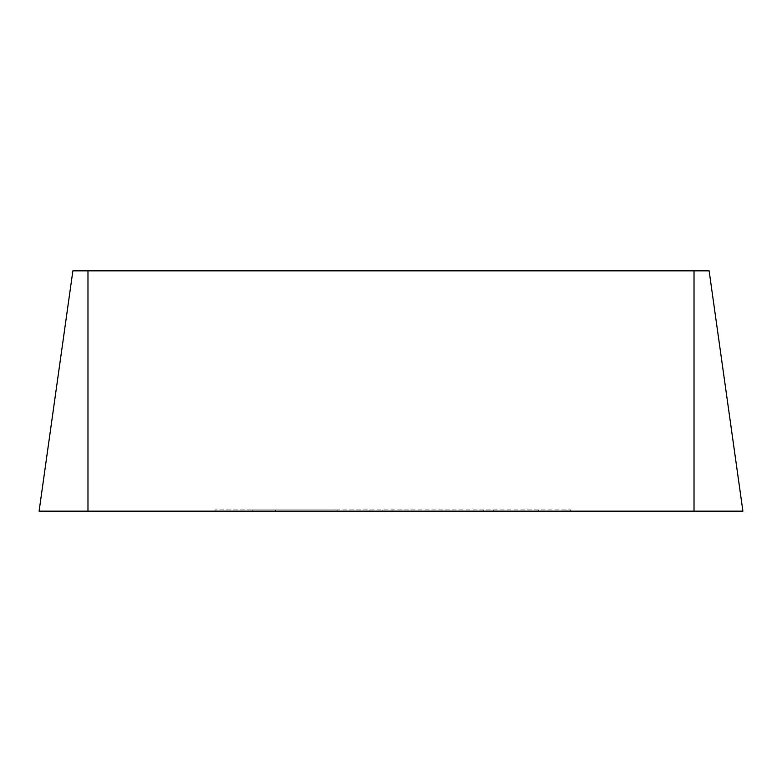 <?xml version="1.0" encoding="UTF-8"?>
<svg xmlns="http://www.w3.org/2000/svg" width="782" height="782" viewBox="0 0 782 782"><rect width="100%" height="100%" fill="white"/><g stroke="black" fill="none" stroke-linecap="round" stroke-linejoin="round"><path stroke-width="0.59" stroke-dasharray="3.91 2.93" d="M493.295 511.154L215.05 511.154L337.101 511.154L252.244 511.154L252.244 509.932L337.101 509.932L215.05 509.932L570.616 509.932L252.244 509.932L252.244 511.154L493.295 511.154L493.295 509.932M215.05 511.154L215.05 509.932M275.469 511.154L275.469 509.932M483.687 511.154L483.687 509.932M538.651 511.154L538.651 509.932M369.876 511.154L369.876 509.932M566.93 511.154L566.93 509.932M382.828 511.154L382.828 509.932M72.873 270.846L709.127 270.846M39.1 511.154L742.9 511.154M694.025 511.154L694.025 270.846M87.975 511.154L87.975 270.846M337.101 509.932L337.101 511.154M570.616 509.932L570.616 511.154M392.095 509.932L392.095 511.154"/><path stroke-width="1.17" d="M709.127 270.846L742.9 511.154L709.127 270.846L72.873 270.846L39.1 511.154L72.873 270.846M742.9 511.154L39.1 511.154M694.025 511.154L694.025 270.846M87.975 511.154L87.975 270.846"/></g></svg>
